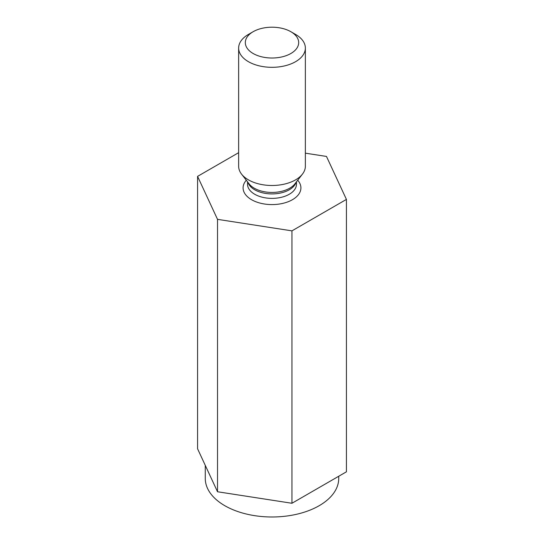 <?xml version="1.0" encoding="UTF-8"?>
<svg xmlns="http://www.w3.org/2000/svg" width="544" height="544" viewBox="0 0 544 544"><rect width="100%" height="100%" fill="white"/><g stroke="black" fill="none" stroke-linecap="round" stroke-linejoin="round"><path stroke-width="0.82" d="M238.639 152.674L197.574 176.378L197.574 448.786L217.518 491.756L291.944 503.268L346.426 471.811L346.426 199.41L326.482 156.441L305.361 153.17M205.272 465.372L205.272 478.462A66.728 38.522 0 0 0 224.815 505.702A66.728 38.522 0 0 0 297.534 514.053A66.728 38.522 0 0 0 338.728 478.462L338.728 476.258M217.518 491.756L217.518 219.348L291.944 230.86L346.426 199.41M197.574 176.378L217.518 219.348M295.589 34.435L290.87 31.715A26.69 15.409 180 0 1 290.87 53.502A26.69 15.409 180 0 1 253.13 53.502A26.69 15.409 180 0 1 253.13 31.715A26.69 15.409 180 0 1 290.87 31.715L295.589 34.435A33.361 19.264 180 0 1 305.361 48.056A33.361 19.264 180 0 1 272 67.32A33.361 19.264 180 0 1 238.639 48.056A33.361 19.264 180 0 1 248.411 34.435L253.13 31.715M291.944 503.268L291.944 230.86M305.361 48.056L305.361 166.233A33.361 19.264 180 0 1 302.457 174.094A33.361 19.264 180 0 1 272 185.49A33.361 19.264 180 0 1 241.543 174.094A33.361 19.264 180 0 1 238.639 166.233L238.639 48.056M247.534 181.825L247.534 184.26A24.466 14.124 0 0 0 254.701 194.249A24.466 14.124 0 0 0 281.364 197.309A24.466 14.124 0 0 0 296.466 184.26L296.466 181.825M246.303 180.241A28.914 16.694 0 0 0 251.552 199.696A28.914 16.694 0 0 0 289.054 201.375A28.914 16.694 0 0 0 297.697 180.241M241.543 174.094L249.125 183.879A25.065 14.47 0 0 0 254.279 188.204A25.065 14.47 0 0 0 294.875 183.879L302.457 174.094M296.058 182.356A24.466 14.124 180 0 1 272 193.909A24.466 14.124 180 0 1 247.942 182.356"/></g></svg>
